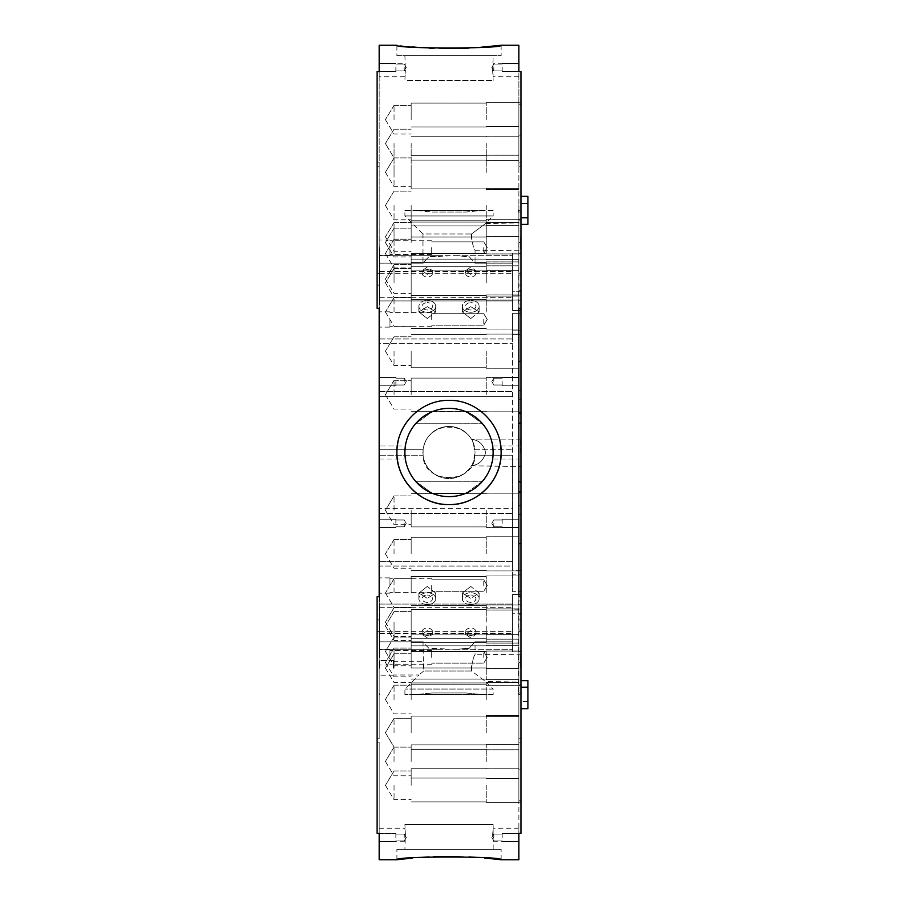 <?xml version="1.0" encoding="UTF-8"?>
<svg xmlns="http://www.w3.org/2000/svg" width="905" height="905" viewBox="0 0 905 905"><rect width="100%" height="100%" fill="white"/><g stroke="black" fill="none" stroke-linecap="round" stroke-linejoin="round"><path stroke-width="0.68" stroke-dasharray="4.53 3.39" d="M427.307 630.627L422.126 634.326L427.307 637.946L432.488 634.326L427.307 630.627M427.307 602.357A5.181 3.665 180 0 1 422.126 598.691A5.181 3.665 180 0 1 427.307 595.038A5.181 3.665 180 0 0 422.126 598.691A5.181 3.665 180 0 0 427.307 602.357A5.181 3.665 180 0 0 432.488 598.691A5.181 3.665 180 0 0 427.307 595.038A5.181 3.665 180 0 1 432.488 598.691A5.181 3.665 180 0 1 427.307 602.357M427.307 604.642A8.405 5.95 180 0 1 418.902 598.691A8.405 5.95 180 0 1 427.307 592.752A8.405 5.95 180 0 0 418.902 598.691A8.405 5.95 180 0 0 427.307 604.642A8.405 5.95 180 0 0 435.712 598.691A8.405 5.95 180 0 0 427.307 592.752A8.405 5.95 180 0 1 435.712 598.691A8.405 5.95 180 0 1 427.307 604.642M427.307 586.451L418.902 593.069L427.307 598.341L418.902 593.069L427.307 586.451L435.712 593.069L427.307 598.341L435.712 593.069L427.307 586.451M470.747 630.627L465.566 634.326L470.747 637.946L475.917 634.326L470.747 630.627M470.747 602.357A5.181 3.665 180 0 1 465.566 598.691A5.181 3.665 180 0 1 470.747 595.038A5.181 3.665 180 0 0 465.566 598.691A5.181 3.665 180 0 0 470.747 602.357A5.181 3.665 180 0 0 475.917 598.691A5.181 3.665 180 0 0 470.747 595.038A5.181 3.665 180 0 1 475.917 598.691A5.181 3.665 180 0 1 470.747 602.357M470.747 604.642A8.405 5.95 180 0 1 462.331 598.691A8.405 5.95 180 0 1 470.747 592.752A8.405 5.95 180 0 0 462.331 598.691A8.405 5.95 180 0 0 470.747 604.642A8.405 5.95 180 0 0 479.152 598.691A8.405 5.95 180 0 0 470.747 592.752A8.405 5.95 180 0 1 479.152 598.691A8.405 5.95 180 0 1 470.747 604.642M470.747 586.451L462.331 593.069L470.747 598.341L462.331 593.069L470.747 586.451L479.152 593.069L470.747 598.341L479.152 593.069L470.747 586.451M427.307 269.633A5.181 3.665 180 0 0 422.126 273.287A5.181 3.665 180 0 0 427.307 276.953A5.181 3.665 180 0 0 432.488 273.287A5.181 3.665 180 0 0 427.307 269.633M427.307 309.963A5.181 3.665 0 0 1 422.126 306.309A5.181 3.665 0 0 1 427.307 302.643A5.181 3.665 0 0 0 422.126 306.309A5.181 3.665 0 0 0 427.307 309.963A5.181 3.665 0 0 0 432.488 306.309A5.181 3.665 0 0 0 427.307 302.643A5.181 3.665 0 0 1 432.488 306.309A5.181 3.665 0 0 1 427.307 309.963M427.307 312.248A8.405 5.95 0 0 1 418.902 306.309A8.405 5.95 0 0 1 427.307 300.358A8.405 5.95 0 0 0 418.902 306.309A8.405 5.95 0 0 0 427.307 312.248A8.405 5.95 0 0 0 435.712 306.309A8.405 5.95 0 0 0 427.307 300.358A8.405 5.95 0 0 1 435.712 306.309A8.405 5.95 0 0 1 427.307 312.248M427.307 306.659L418.902 311.931L427.307 318.549L418.902 311.931L427.307 306.659L435.712 311.931L427.307 306.659M427.307 274.373L422.126 270.674L427.307 267.054L432.488 270.674L427.307 274.373M427.307 635.367A5.181 3.665 0 0 1 422.126 631.713A5.181 3.665 0 0 1 427.307 628.047A5.181 3.665 0 0 1 432.488 631.713A5.181 3.665 0 0 1 427.307 635.367M470.747 269.633A5.181 3.665 180 0 0 465.566 273.287A5.181 3.665 180 0 0 470.747 276.953A5.181 3.665 180 0 0 475.917 273.287A5.181 3.665 180 0 0 470.747 269.633M470.747 309.963A5.181 3.665 0 0 1 465.566 306.309A5.181 3.665 0 0 1 470.747 302.643A5.181 3.665 0 0 0 465.566 306.309A5.181 3.665 0 0 0 470.747 309.963A5.181 3.665 0 0 0 475.917 306.309A5.181 3.665 0 0 0 470.747 302.643A5.181 3.665 0 0 1 475.917 306.309A5.181 3.665 0 0 1 470.747 309.963M470.747 312.248A8.405 5.95 0 0 1 462.331 306.309A8.405 5.95 0 0 1 470.747 300.358A8.405 5.95 0 0 0 462.331 306.309A8.405 5.95 0 0 0 470.747 312.248A8.405 5.95 0 0 0 479.152 306.309A8.405 5.95 0 0 0 470.747 300.358A8.405 5.95 0 0 1 479.152 306.309A8.405 5.95 0 0 1 470.747 312.248M470.747 306.659L462.331 311.931L470.747 318.549L462.331 311.931L470.747 306.659L479.152 311.931L470.747 306.659M470.747 274.373L465.566 270.674L470.747 267.054L475.917 270.674L470.747 274.373M470.747 635.367A5.181 3.665 0 0 1 465.566 631.713A5.181 3.665 0 0 1 470.747 628.047A5.181 3.665 0 0 1 475.917 631.713A5.181 3.665 0 0 1 470.747 635.367M379.523 338.956L512.615 338.956L512.615 313.311L512.615 570.602L520.952 570.602L520.952 334.398L520.952 594.393L512.615 594.393L512.615 633.726L512.615 594.393L512.615 609.122L512.615 594.393L520.952 594.393L520.952 570.602L512.615 570.602L512.615 334.398L520.952 334.398L520.952 313.311L512.615 313.311L512.615 338.956L379.523 338.956L379.523 300.935L512.615 300.935L512.615 271.274L512.615 310.607L512.615 300.935L379.523 300.935L379.523 343.448L512.615 343.448L379.523 343.448L379.523 391.345L512.615 391.345L379.523 391.345L379.523 338.956M379.523 449.728L423.11 449.728C425.158 436.131 433.8 428.37 449.027 426.436C464.254 428.359 472.885 436.12 474.933 449.728L512.615 449.728L474.933 449.728C473.711 438.993 467.252 431.504 455.566 427.273L442.488 427.273C430.814 431.493 424.355 438.97 423.11 449.728L423.11 455.272C424.343 466.007 430.803 473.496 442.488 477.727L455.566 477.727C467.24 473.507 473.688 466.03 474.933 455.272L475.091 452.5C473.36 461.991 472.195 466.358 471.562 465.577A26.064 26.064 0 0 1 422.963 452.5L423.11 449.728L379.523 449.728L379.523 396.628L512.615 396.628L379.523 396.628L379.523 455.272L423.11 455.272L422.963 452.5A26.064 26.064 0 0 0 471.562 465.577C478.79 464.978 483.474 460.611 485.623 452.5C483.496 444.389 478.802 440.034 471.562 439.423A26.064 26.064 0 0 0 422.963 452.5A26.064 26.064 0 0 1 471.562 439.423C478.79 440.022 483.474 444.389 485.623 452.5C483.496 460.611 478.802 464.966 471.562 465.577L471.562 465.577C472.195 466.347 473.372 461.98 475.091 452.5C473.36 443.009 472.195 438.642 471.562 439.423L471.562 439.423C472.195 438.654 473.372 443.02 475.091 452.5L474.933 455.272L512.615 455.272L512.615 508.372L512.615 455.272L474.933 455.272C475.148 484.899 422.918 484.978 423.11 455.272L379.523 455.272L379.523 508.372L512.615 508.372L512.615 513.655L512.615 508.372L379.523 508.372L379.523 449.728M379.523 561.553L512.615 561.553L512.615 513.655L512.615 566.044L512.615 561.553L379.523 561.553L379.523 513.655L512.615 513.655L379.523 513.655L379.523 566.044L512.615 566.044L512.615 591.689L520.952 591.689L512.615 591.689L512.615 566.044L379.523 566.044L379.523 604.065L512.615 604.065L379.523 604.065L379.523 561.553M379.523 585.535L379.523 577.888L379.523 585.535M389.953 585.535L389.953 577.888L389.953 585.535M379.523 319.465L379.523 327.112L379.523 319.465M389.953 319.465L389.953 327.112L389.953 319.465M379.523 247.619L379.523 255.267L379.523 247.619M389.953 247.619L389.953 255.267L389.953 247.619M379.523 657.381L379.523 649.733L379.523 657.381M389.953 657.381L389.953 649.733L389.953 657.381M379.523 668.15L379.523 660.503L379.523 668.15M393.426 668.15L393.426 660.503L393.426 668.15M520.952 668.15L520.952 492.908L520.952 668.15M520.658 668.15L520.658 654.756L520.658 668.15M520.658 452.5L520.658 439.106L520.658 452.5M520.952 236.85L520.952 412.092L520.952 236.85M520.658 236.85L520.658 250.244L520.658 236.85M518.87 668.15L518.87 492.908L518.87 668.15M520.952 394.716L520.952 219.474L520.952 394.716M518.87 394.716L518.87 219.474L518.87 394.716M404.897 210.379L415.576 210.379L404.897 210.379L404.897 215.933L422.963 233.999L471.562 233.999L485.623 223.467L471.562 233.999L471.381 236.85L471.562 233.999L422.963 233.999L422.963 263.117L428.834 256.715L455.566 255.685L469.197 256.715L474.933 263.14L512.615 263.14L512.615 255.685L512.615 273.265L512.615 255.685L512.615 263.14L475.091 263.117L475.091 250.244C473.926 249.441 472.693 244.984 471.381 236.85C472.693 245.006 473.926 249.463 475.091 250.244L520.952 250.753M493.157 210.379L482.478 210.379L465.894 212.042L432.149 212.042L415.576 210.379L432.149 212.042L465.894 212.042L482.478 210.379L493.157 210.379L493.157 215.933L404.897 215.933L493.157 215.933L485.623 223.467L520.952 222.958M465.894 493.282L482.478 481.29A44.13 44.13 0 0 0 493.157 452.5A44.13 44.13 0 0 1 449.027 496.63A44.13 44.13 0 0 1 404.897 452.5A44.13 44.13 0 0 0 415.576 481.29L432.149 493.282A44.13 44.13 0 0 0 465.894 493.282A44.13 44.13 0 0 1 432.149 493.282L415.576 481.29A44.13 44.13 0 0 1 415.576 423.71L432.149 411.718A44.13 44.13 0 0 1 465.894 411.718L482.478 423.71A44.13 44.13 0 0 1 493.157 452.5A44.13 44.13 0 0 0 449.027 408.37A44.13 44.13 0 0 0 404.897 452.5C405.417 444.095 405.417 444.095 404.897 452.5C405.417 444.095 405.417 444.095 404.897 452.5A44.13 44.13 0 0 0 449.027 496.63A44.13 44.13 0 0 0 493.157 452.5C492.625 444.095 492.625 444.095 493.157 452.5C492.625 444.095 492.625 444.095 493.157 452.5A44.13 44.13 0 0 0 449.027 408.37A44.13 44.13 0 0 0 404.897 452.5A44.13 44.13 0 0 1 449.027 408.37A44.13 44.13 0 0 1 493.157 452.5C492.625 460.905 492.625 460.905 493.157 452.5C492.625 460.905 492.625 460.905 493.157 452.5A44.13 44.13 0 0 1 449.027 496.63A44.13 44.13 0 0 1 404.897 452.5A44.13 44.13 0 0 0 449.027 496.63A44.13 44.13 0 0 0 493.157 452.5A44.13 44.13 0 0 0 449.027 408.37A44.13 44.13 0 0 0 404.897 452.5C405.417 460.905 405.417 460.905 404.897 452.5C405.417 460.905 405.417 460.905 404.897 452.5A44.13 44.13 0 0 0 449.027 496.63A44.13 44.13 0 0 0 493.157 452.5A44.13 44.13 0 0 1 482.478 481.29L465.894 493.282L432.149 493.282L465.894 493.282M393.426 661.306L422.963 661.306L423.721 671.001L418.97 674.983L423.721 671.001L471.562 671.001L485.623 681.533L471.562 671.001L471.381 668.15L471.562 671.001L423.721 671.001L422.963 641.883L428.834 648.285L455.566 649.315L469.197 648.285L474.933 641.86L512.615 641.86L512.615 649.315L512.615 631.735L512.615 649.315L512.615 641.86L475.091 641.883L475.091 654.756C473.926 655.559 472.693 660.017 471.381 668.15C472.693 659.994 473.926 655.537 475.091 654.756L520.952 654.247M493.157 694.621L482.478 694.621L465.894 692.958L432.149 692.958L415.576 694.621L404.897 694.621L415.576 694.621L432.149 692.958L465.894 692.958L482.478 694.621L493.157 694.621L493.157 689.067L404.897 689.067L493.157 689.067L485.623 681.533L520.952 682.042M404.897 694.621L404.897 689.067L418.97 674.983L393.426 674.983M474.933 449.728L475.091 452.5L474.933 449.728M431.651 585.535L431.651 592.379L431.651 585.535M431.651 319.465L431.651 312.621L431.651 319.465M431.651 247.619L431.651 254.463L431.651 247.619M431.651 657.381L431.651 650.537L431.651 657.381M518.87 510.284L518.87 527.377L518.87 510.284M486.211 510.284L486.211 527.377L486.211 510.284M518.87 553.86L518.87 536.756L518.87 553.86M486.211 553.86L486.211 536.756L486.211 553.86M518.87 593.001L518.87 575.908L518.87 593.001M486.211 593.001L486.211 575.908L486.211 593.001M518.87 626L518.87 643.104L518.87 626M486.211 626L486.211 643.104L486.211 626M518.87 651.419L518.87 668.524L518.87 651.419M486.211 651.419L486.211 668.524L486.211 651.419M486.211 668.15L486.211 651.057L486.211 668.15M486.211 394.716L486.211 377.623L486.211 394.716M518.87 351.14L518.87 368.245L518.87 351.14M486.211 351.14L486.211 368.245L486.211 351.14M518.87 311.999L518.87 294.906L518.87 311.999M486.211 311.999L486.211 294.906L486.211 311.999M518.87 279L518.87 261.896L518.87 279M486.211 279L486.211 261.896L486.211 279M518.87 253.581L518.87 236.477L518.87 253.581M486.211 253.581L486.211 236.477L486.211 253.581M518.87 236.85L518.87 219.757L518.87 236.85M486.211 236.85L486.211 219.757L486.211 236.85M483.779 585.535L483.779 579.788L483.779 585.535M483.779 319.465L483.779 325.212L483.779 319.465M483.779 247.619L483.779 253.366L483.779 247.619M483.779 657.381L483.779 651.634L483.779 657.381M411.153 510.284L411.153 526.88L411.153 510.284M411.153 553.86L411.153 537.265L411.153 553.86M411.153 593.001L411.153 576.406L411.153 593.001M411.153 626L411.153 609.404L411.153 626M411.153 651.419L411.153 634.824L411.153 651.419M411.153 668.15L411.153 651.555L411.153 668.15M411.153 394.716L411.153 378.12L411.153 394.716M411.153 351.14L411.153 367.735L411.153 351.14M411.153 311.999L411.153 295.403L411.153 311.999M411.153 279L411.153 295.596L411.153 279M411.153 253.581L411.153 270.176L411.153 253.581M411.153 236.85L411.153 220.254L411.153 236.85M394.048 510.284L394.048 495.917L394.048 510.284M394.048 553.86L394.048 539.493L394.048 553.86M394.048 593.001L394.048 578.634L394.048 593.001M394.048 626L394.048 640.367L394.048 626M394.048 651.419L394.048 665.786L394.048 651.419M394.048 668.15L394.048 653.783L394.048 668.15M394.048 394.716L394.048 380.349L394.048 394.716M394.048 351.14L394.048 365.507L394.048 351.14M394.048 311.999L394.048 297.632L394.048 311.999M394.048 279L394.048 264.633L394.048 279M394.048 253.581L394.048 239.214L394.048 253.581M394.048 236.85L394.048 222.483L394.048 236.85M379.184 837.51L379.184 833.403L379.184 837.51M395.858 837.51L395.858 833.403L395.858 837.51M404.196 837.51L404.196 834.093L404.196 837.51M379.184 523.384L379.184 519.278L379.184 523.384M395.858 523.384L395.858 519.278L395.858 523.384M404.196 523.384L404.196 526.812L404.196 523.384M379.184 381.616L379.184 385.722L379.184 381.616M395.858 381.616L395.858 385.722L395.858 381.616M404.196 381.616L404.196 378.188L404.196 381.616M379.184 45.25L379.184 162.843L377.091 162.843L379.184 162.843L377.091 162.843L377.091 166.249L377.091 162.843L379.184 162.843L379.184 308.3L377.091 308.3L377.091 71.631L377.091 162.843L377.091 71.631L379.184 71.631L379.184 308.3L377.091 308.3L379.184 308.3L379.184 596.7L377.091 596.7L379.184 596.7L379.184 619.891L379.184 596.7L377.091 596.7L377.091 742.157L379.184 742.157L377.091 742.157L379.184 742.157L377.091 742.157L377.091 596.7L377.091 833.369L379.184 833.369L379.184 828.211L379.184 859.75M395.858 67.49L395.858 71.597L395.858 67.49M404.196 67.49L404.196 70.907L404.196 67.49M379.184 828.211L404.897 828.211L405.383 834.727L404.897 824.579L493.157 824.579L404.897 824.579M492.671 834.727L493.157 828.211L493.157 841.243L492.671 834.727M518.87 834.727L518.87 828.211L518.87 834.727M404.965 450.057L405.383 445.984L379.184 445.984L405.383 445.984M518.87 859.75L518.87 833.369L518.87 837.51L518.87 833.403L518.87 837.51L518.87 833.403L520.952 833.369L520.952 596.7L518.87 596.7L518.87 285.109L518.87 308.3L520.952 308.3L520.952 71.631L518.87 71.631L518.87 162.843L520.952 162.843L520.952 203.478L520.952 162.843L518.87 162.843L520.952 162.843L518.87 162.843L518.87 285.109L518.87 45.25M493.089 450L493.135 451.222M379.184 63.757L379.184 70.273L379.184 63.757L404.897 63.757L405.383 70.273L404.897 55.68L493.157 55.68L492.671 70.273L493.157 63.757L518.87 63.757L518.87 70.273L518.87 63.757M486.211 119.675L486.211 102.57L486.211 119.675M411.153 119.675L411.153 103.08L411.153 119.675M394.048 119.675L394.048 105.308L394.048 119.675M486.211 143.544L486.211 160.649L486.211 143.544M411.153 143.544L411.153 172.301L411.153 143.544M394.048 143.544L394.048 172.301L394.048 143.544M486.211 172.301L486.211 155.208L486.211 172.301M486.211 205.469L486.211 222.562L486.211 205.469M411.153 205.469L411.153 222.064L411.153 205.469M394.048 205.469L394.048 219.836L394.048 205.469M486.211 242.54L486.211 225.436L486.211 242.54M411.153 242.54L411.153 225.945L411.153 242.54M394.048 242.54L394.048 228.173L394.048 242.54M486.211 282.914L486.211 265.821L486.211 282.914M411.153 282.914L411.153 266.319L411.153 282.914M394.048 282.914L394.048 268.547L394.048 282.914M486.211 785.325L486.211 802.43L486.211 785.325M411.153 785.325L411.153 768.73L411.153 785.325M394.048 785.325L394.048 799.692L394.048 785.325M486.211 761.456L486.211 744.351L486.211 761.456M411.153 761.456L411.153 744.86L411.153 761.456M394.048 761.456L394.048 747.089L394.048 761.456M486.211 732.699L486.211 715.606L486.211 732.699M411.153 732.699L411.153 716.104L411.153 732.699M394.048 732.699L394.048 718.332L394.048 732.699M486.211 699.531L486.211 682.438L486.211 699.531M411.153 699.531L411.153 682.936L411.153 699.531M394.048 699.531L394.048 685.164L394.048 699.531M486.211 662.46L486.211 679.565L486.211 662.46M411.153 662.46L411.153 645.865L411.153 662.46M394.048 662.46L394.048 648.093L394.048 662.46M486.211 622.086L486.211 604.992L486.211 622.086M411.153 622.086L411.153 638.681L411.153 622.086M394.048 622.086L394.048 636.453L394.048 622.086M518.87 119.675L518.87 300.29L518.87 119.675M518.87 143.544L518.87 160.649L518.87 143.544M518.87 172.301L518.87 155.208L518.87 172.301M518.87 205.469L518.87 222.562L518.87 205.469M518.87 242.54L518.87 225.436L518.87 242.54M518.87 282.914L518.87 102.299L518.87 282.914M518.87 785.325L518.87 604.71L518.87 785.325M518.87 761.456L518.87 744.351L518.87 761.456M518.87 732.699L518.87 715.606L518.87 732.699M518.87 699.531L518.87 682.438L518.87 699.531M518.87 662.46L518.87 679.565L518.87 662.46M518.87 622.086L518.87 802.701L518.87 622.086M502.185 837.51L502.185 833.403L502.185 837.51M493.847 837.51L493.847 834.093L493.847 837.51M518.87 523.384L518.87 519.278L518.87 523.384M502.185 523.384L502.185 519.278L502.185 523.384M493.847 523.384L493.847 526.812L493.847 523.384M518.87 381.616L518.87 385.722L518.87 381.616M502.185 381.616L502.185 385.722L502.185 381.616M493.847 381.616L493.847 378.188L493.847 381.616M518.87 67.49L518.87 76.789L518.87 67.49M502.185 67.49L502.185 71.597L502.185 67.49M493.847 67.49L493.847 70.907L493.847 67.49M520.952 622.086L520.952 802.701L520.952 622.086M520.952 282.914L520.952 102.299L520.952 282.914M520.952 119.675L520.952 300.29L520.952 119.675M404.965 455L404.908 453.778M493.089 454.944L492.693 458.892M379.184 76.789L379.184 67.49L379.184 76.789L404.897 76.789L405.383 70.273L404.897 80.421L493.157 80.421L404.897 80.421M518.87 76.789L493.157 76.789L492.671 70.273L493.157 80.421M493.157 55.68L404.897 55.68M412.126 46.913L396.899 45.25L396.899 55.68L501.144 55.68L396.899 55.68M501.144 45.25L501.144 55.68M501.144 452.5A52.128 52.128 0 0 0 449.027 400.372A52.128 52.128 0 0 0 396.899 452.5C396.198 424.615 421.153 399.682 449.004 400.372C476.924 399.693 501.823 424.592 501.144 452.5C501.845 480.351 476.935 505.307 449.061 504.628C421.187 505.295 396.243 480.51 396.899 452.5A52.128 52.128 0 0 0 449.027 504.628A52.128 52.128 0 0 0 501.144 452.5M404.897 849.32L493.157 849.32L404.897 849.32L405.383 834.727L404.897 841.243L379.184 841.243L379.184 834.727L379.184 841.243M518.87 828.211L493.157 828.211L493.157 824.579M493.157 849.32L493.157 841.243L518.87 841.243M396.899 859.75L396.899 849.32L501.144 849.32L396.899 849.32M501.144 859.75L501.144 849.32M412.182 858.076L420.078 857.442M429.196 856.888L433.914 856.684M459.525 856.537L468.994 856.899M478.179 857.454L484.277 857.94M518.87 596.7L518.87 619.891L518.87 596.7L520.952 596.7L520.952 619.891L520.952 596.7L518.87 596.7M518.87 742.157L520.952 742.157L520.952 738.751L520.952 742.157L518.87 742.157L520.952 742.157L518.87 742.157L518.87 738.751L518.87 833.369L518.87 742.157M518.87 308.3L520.952 308.3L518.87 308.3L518.87 210.379L518.87 212.042L520.952 212.042L520.952 414.151L518.52 411.718L518.87 212.042L520.952 212.042L520.952 211.204L520.952 212.042L518.52 212.042L518.52 210.379L518.52 212.042L520.952 212.042L520.952 308.3M520.952 708.66L527.909 708.66L527.909 680.684L527.909 701.522L520.952 701.522L520.952 738.751L520.952 631.769L520.952 708.66L520.952 701.522L527.909 701.522L527.909 680.684L520.952 680.684M518.87 631.769L518.87 738.751L518.87 619.891L518.87 631.769L520.952 631.769L520.952 619.891L520.952 631.769L518.87 631.769M520.952 273.231L520.952 224.316L520.952 273.231L518.87 273.231L520.952 273.231M520.952 217.766L527.909 217.766L527.909 203.478L520.952 203.478L520.952 196.34L520.952 224.316L520.952 196.34L520.952 203.478L527.909 203.478L527.909 224.316L520.952 224.316M377.091 833.369L377.091 742.157L377.091 833.369M518.87 837.51L518.87 841.616L518.87 837.51M518.87 423.71L518.87 481.29L518.87 423.71M518.87 493.282L518.52 423.71L518.87 493.282M518.87 492.931L520.952 490.849L520.952 693.796L520.952 692.958L518.52 692.958L518.52 694.621L518.87 543.6L518.87 694.621L518.87 692.958L520.952 692.958L520.952 596.7M520.952 361.4L518.87 361.4L518.87 412.069M518.87 452.5L518.87 459.016L518.87 452.5M477.693 47.58L468.994 48.101M459.774 48.451L454.683 48.565M443.212 48.553L433.902 48.316M428.925 48.101L420.056 47.558M520.952 833.369L520.952 742.157L520.952 833.369M520.952 71.631L520.952 162.843L520.952 71.631M379.184 738.751L379.184 631.769L379.184 738.751L377.091 738.751L379.184 738.751M379.184 619.891L379.184 631.769L379.184 619.891L377.091 619.891L379.184 619.891M527.909 687.234L520.952 687.234M527.909 217.766L527.909 196.34L527.909 203.478L527.909 196.34L520.952 196.34M397.917 442.274A52.128 52.128 0 0 1 500.148 442.353M379.184 833.369L379.184 742.157L379.184 833.369L395.858 833.403L379.184 833.403M379.184 452.5L379.184 459.016L379.184 452.5M379.184 600.999L379.184 596.7M394.048 172.301L394.048 186.668L394.048 172.301M411.153 172.301L411.153 188.896L411.153 172.301M518.52 694.621L520.952 693.796L518.52 694.621M518.52 692.958L520.952 692.958L518.52 692.958M379.184 212.042L379.523 361.4L379.184 212.042M379.184 361.4L379.523 411.718L379.184 361.4M379.184 423.71L379.523 481.29L379.184 423.71M379.184 481.29L379.523 493.282L379.184 481.29M379.184 543.6L379.523 493.282L379.523 600.999M379.184 692.958L379.523 694.621L379.184 692.958M512.615 574.867L512.615 591.689L512.615 570.602L512.615 574.867L520.952 574.867L512.615 574.867M379.523 641.86L423.11 641.86L379.523 641.883L423.11 641.86L428.846 648.285L442.488 649.315L379.523 649.315L379.523 604.065L379.523 649.315L455.566 649.315L469.22 648.285L474.933 641.86L512.615 641.86M512.615 609.122L512.615 651.951L512.615 613.228L520.952 613.228L520.952 651.951L520.952 609.122L520.952 613.228L512.615 613.228L512.615 609.122L520.952 609.122L512.615 609.122M404.897 452.5A44.13 44.13 0 0 1 449.027 408.37A44.13 44.13 0 0 1 493.157 452.5A44.13 44.13 0 0 0 482.478 423.71L465.894 411.718A44.13 44.13 0 0 0 432.149 411.718L415.576 423.71A44.13 44.13 0 0 0 404.897 452.5M512.615 330.133L512.615 313.311L520.952 313.311L520.952 334.398L512.615 334.398L512.615 330.133L520.952 330.133L512.615 330.133M379.523 263.14L423.11 263.14L379.523 263.117L423.11 263.14L428.846 256.715L442.488 255.685L379.523 255.685L379.523 300.935L379.523 255.685L455.566 255.685L469.22 256.715L474.933 263.14L512.615 263.14M512.615 295.878L512.615 253.049L512.615 291.772L520.952 291.772L520.952 253.049L520.952 310.607L512.615 310.607L520.952 310.607L520.952 291.772L512.615 291.772L512.615 295.878L520.952 295.878L512.615 295.878M379.523 297.677L512.615 297.677L379.523 297.677M520.952 313.311L520.952 310.607L520.952 313.311M427.307 318.549L435.712 311.931L427.307 318.549M470.747 318.549L479.152 311.931L470.747 318.549M379.523 391.345L379.523 396.628L379.523 391.345M379.523 508.372L379.523 513.655L379.523 508.372M379.523 607.323L512.615 607.323L379.523 607.323M379.523 631.735L512.615 631.735L379.523 631.735M379.523 633.443L512.615 633.443L379.523 633.443M520.952 490.849L520.952 414.151M518.87 600.999L520.952 600.999M518.87 662.426L520.952 662.426M518.87 543.6L520.952 543.6M518.87 481.426L520.952 482.297M518.87 423.574L520.952 422.703M518.87 304.001L520.952 304.001M518.87 242.574L520.952 242.574M520.952 211.204L518.52 210.379L520.952 211.204M379.523 300.935L512.615 300.935L379.523 300.935M379.523 273.265L512.615 273.265L379.523 273.265M379.523 271.557L512.615 271.557L379.523 271.557M415.576 423.71L482.478 423.71L415.576 423.71M415.576 481.29L482.478 481.29L415.576 481.29M432.149 212.042L465.894 212.042L432.149 212.042M415.576 210.379L482.478 210.379L415.576 210.379M432.149 692.958L465.894 692.958L432.149 692.958M415.576 694.621L482.478 694.621L415.576 694.621M518.87 684.938L520.952 684.938L518.87 684.938M518.87 514.775L520.952 514.775L518.87 514.775M518.87 399.218L520.952 399.218L518.87 399.218M518.87 253.626L520.952 253.626L518.87 253.626M518.87 629.971L520.952 629.971L518.87 629.971M518.87 290.799L520.952 290.799L518.87 290.799M518.87 135.15L520.952 135.15L518.87 135.15M518.87 800.812L520.952 800.812L518.87 800.812M518.87 619.891L520.952 619.891L518.87 619.891M518.87 285.109L520.952 285.109L518.87 285.109M518.87 738.751L520.952 738.751L518.87 738.751M518.87 166.249L520.952 166.249L518.87 166.249M377.091 285.109L379.184 285.109L377.091 285.109M377.091 631.769L379.184 631.769L377.091 631.769M377.091 273.231L379.184 273.231L377.091 273.231M377.091 166.249L379.184 166.249L377.091 166.249M518.87 769.85L520.952 769.85L518.87 769.85M518.87 614.201L520.952 614.201L518.87 614.201M518.87 275.03L520.952 275.03L518.87 275.03M518.87 104.188L520.952 104.188L518.87 104.188M518.87 390.225L520.952 390.225L518.87 390.225M518.87 220.062L520.952 220.062L518.87 220.062M518.87 651.374L520.952 651.374L518.87 651.374M518.87 505.782L520.952 505.782L518.87 505.782M432.149 411.718L465.894 411.718L432.149 411.718M422.126 631.713L422.126 634.326M418.902 593.069L418.902 598.691L418.902 593.069M465.566 631.713L465.566 634.326M462.331 593.069L462.331 598.691L462.331 593.069M422.126 270.674L422.126 273.287M418.902 311.931L418.902 306.309L418.902 311.931M465.566 270.674L465.566 273.287M462.331 311.931L462.331 306.309L462.331 311.931M379.523 604.065L512.615 604.065L379.523 604.065M389.953 577.888L379.523 577.888L389.953 577.888M389.953 311.818L379.523 311.818L389.953 311.818M389.953 239.983L379.523 239.983L389.953 239.983M389.953 649.733L379.523 649.733L389.953 649.733M393.426 660.503L379.523 660.503M520.658 439.106L471.381 439.106L520.658 439.106M518.87 685.526L520.952 685.526L518.87 685.526M518.87 412.092L520.952 412.092L518.87 412.092M431.651 578.702L389.953 578.702L431.651 578.702M431.651 312.621L389.953 312.621L431.651 312.621M431.651 240.787L389.953 240.787L431.651 240.787M431.651 650.537L389.953 650.537L431.651 650.537M486.211 493.191L518.87 493.191L486.211 493.191M486.211 536.756L518.87 536.756L486.211 536.756M486.211 575.908L518.87 575.908L486.211 575.908M486.211 608.907L518.87 608.907L486.211 608.907M486.211 634.326L518.87 634.326L486.211 634.326M486.211 651.057L518.87 651.057L486.211 651.057M486.211 377.623L518.87 377.623L486.211 377.623M486.211 334.047L518.87 334.047L486.211 334.047M486.211 294.906L518.87 294.906L486.211 294.906M486.211 261.896L518.87 261.896L486.211 261.896M486.211 236.477L518.87 236.477L486.211 236.477M486.211 219.757L518.87 219.757L486.211 219.757M483.779 579.788L431.651 579.788L483.779 579.788L487.229 585.535L483.779 579.788M483.779 313.718L431.651 313.718L483.779 313.718L487.229 319.465L483.779 313.718M483.779 241.884L431.651 241.884L483.779 241.884L487.229 247.619L483.779 241.884M483.779 651.634L431.651 651.634L483.779 651.634L487.229 657.381L483.779 651.634M411.153 493.689L486.211 493.689L411.153 493.689M411.153 537.265L486.211 537.265L411.153 537.265M411.153 576.406L486.211 576.406L411.153 576.406M411.153 609.404L486.211 609.404L411.153 609.404M411.153 634.824L486.211 634.824L411.153 634.824M411.153 651.555L486.211 651.555L411.153 651.555M411.153 378.12L486.211 378.12L411.153 378.12M411.153 334.545L486.211 334.545L411.153 334.545M411.153 295.403L486.211 295.403L411.153 295.403M411.153 262.405L486.211 262.405L411.153 262.405M411.153 236.986L486.211 236.986L411.153 236.986M411.153 220.254L486.211 220.254L411.153 220.254M394.048 495.917L411.153 495.917L394.048 495.917L385.417 510.284L394.048 495.917M394.048 539.493L411.153 539.493L394.048 539.493L385.417 553.86L394.048 539.493M394.048 578.634L411.153 578.634L394.048 578.634L385.417 593.001L394.048 578.634M394.048 611.644L411.153 611.644L394.048 611.644L385.417 626L394.048 611.644M394.048 637.063L411.153 637.063L394.048 637.063L385.417 651.419L394.048 637.063M394.048 653.783L411.153 653.783L394.048 653.783L385.417 668.15L394.048 653.783M394.048 380.349L411.153 380.349L394.048 380.349L385.417 394.716L394.048 380.349M394.048 336.773L411.153 336.773L394.048 336.773L385.417 351.14L394.048 336.773M394.048 297.632L411.153 297.632L394.048 297.632L385.417 311.999L394.048 297.632M394.048 264.633L411.153 264.633L394.048 264.633L385.417 279L394.048 264.633M394.048 239.214L411.153 239.214L394.048 239.214L385.417 253.581L394.048 239.214M394.048 222.483L411.153 222.483L394.048 222.483L385.417 236.85L394.048 222.483M404.196 834.093L395.858 834.093L404.196 834.093L406.255 837.51L404.196 834.093M395.858 519.278L379.184 519.278L395.858 519.278M404.196 519.968L395.858 519.968L404.196 519.968L406.255 523.384L404.196 519.968M395.858 377.509L379.184 377.509L395.858 377.509M404.196 378.188L395.858 378.188L404.196 378.188L406.255 381.616L404.196 378.188M395.858 63.384L379.184 63.384L395.858 63.384M404.196 64.074L395.858 64.074L404.196 64.074L406.255 67.49L404.196 64.074M492.671 445.984L518.87 445.984L492.671 445.984M411.153 103.08L486.211 103.08L411.153 103.08M394.048 105.308L411.153 105.308L394.048 105.308L385.417 119.675L394.048 105.308M411.153 126.949L486.211 126.949L411.153 126.949M394.048 129.189L411.153 129.189L394.048 129.189L385.417 143.544L394.048 129.189M411.153 155.705L486.211 155.705L411.153 155.705M394.048 157.934L411.153 157.934L394.048 157.911L385.417 172.301L394.048 157.934L385.417 143.544L394.048 157.911M411.153 188.874L486.211 188.874L411.153 188.874M394.048 191.102L411.153 191.102L394.048 191.102L385.417 205.469L394.048 191.102M411.153 225.945L486.211 225.945L411.153 225.945M394.048 228.173L411.153 228.173L394.048 228.173L385.417 242.54L394.048 228.173M411.153 266.319L486.211 266.319L411.153 266.319M394.048 268.547L411.153 268.547L394.048 268.547L385.417 282.914L394.048 268.547M411.153 768.73L486.211 768.73L411.153 768.73M394.048 770.97L411.153 770.97L394.048 770.97L385.417 785.325L394.048 770.97M411.153 744.86L486.211 744.86L411.153 744.86M394.048 747.089L411.153 747.089L394.048 747.066L385.417 761.456L394.048 747.089L385.417 732.699L394.048 718.332L411.153 718.332L394.048 718.332L385.417 732.699L394.048 747.066M411.153 716.104L486.211 716.104L411.153 716.104M411.153 682.936L486.211 682.936L411.153 682.936M394.048 685.164L411.153 685.164L394.048 685.164L385.417 699.531L394.048 685.164M411.153 645.865L486.211 645.865L411.153 645.865M394.048 648.093L411.153 648.093L394.048 648.093L385.417 662.46L394.048 648.093M411.153 605.49L486.211 605.49L411.153 605.49M394.048 607.719L411.153 607.719L394.048 607.719L385.417 622.086L394.048 607.719M486.211 102.57L518.87 102.57L486.211 102.57M486.211 126.451L518.87 126.451L486.211 126.451M486.211 155.208L518.87 155.208L486.211 155.208M486.211 188.376L518.87 188.376L486.211 188.376M486.211 225.436L518.87 225.436L486.211 225.436M486.211 265.821L518.87 265.821L486.211 265.821M486.211 768.232L518.87 768.232L486.211 768.232M486.211 744.351L518.87 744.351L486.211 744.351M486.211 715.606L518.87 715.606L486.211 715.606M486.211 682.438L518.87 682.438L486.211 682.438M486.211 645.367L518.87 645.367L486.211 645.367M486.211 604.992L518.87 604.992L486.211 604.992M502.185 833.403L518.87 833.403L502.185 833.403M493.847 834.093L502.185 834.093L493.847 834.093L491.8 837.51L493.847 834.093M502.185 519.278L518.87 519.278L502.185 519.278M493.847 519.968L502.185 519.968L493.847 519.968L491.8 523.384L493.847 519.968M502.185 377.509L518.87 377.509L502.185 377.509M493.847 378.188L502.185 378.188L493.847 378.188L491.8 381.616L493.847 378.188M502.185 63.384L518.87 63.384L502.185 63.384M493.847 64.074L502.185 64.074L493.847 64.074L491.8 67.49L493.847 64.074M518.87 300.29L520.952 300.29L518.87 300.29M518.87 802.701L520.952 802.701L518.87 802.701M518.87 604.71L520.952 604.71L518.87 604.71M518.87 102.299L520.952 102.299L518.87 102.299M491.8 523.384L493.847 526.812L502.185 526.812L493.847 526.812L491.8 523.384M502.185 527.491L518.87 527.491L502.185 527.491M491.8 381.616L493.847 385.032L502.185 385.032L493.847 385.032L491.8 381.616M502.185 385.722L518.87 385.722L502.185 385.722M491.8 67.49L493.847 70.907L502.185 70.907L493.847 70.907L491.8 67.49M502.185 71.597L518.87 71.597L502.185 71.597M491.8 837.51L493.847 840.926L502.185 840.926L493.847 840.926L491.8 837.51M502.185 841.616L518.87 841.616L502.185 841.616M486.211 802.43L518.87 802.43L486.211 802.43M385.417 785.325L394.048 799.692L411.153 799.692L394.048 799.692L385.417 785.325M411.153 801.921L486.211 801.921L411.153 801.921M486.211 778.549L518.87 778.549L486.211 778.549M486.211 749.793L518.87 749.793L486.211 749.793M486.211 716.624L518.87 716.624L486.211 716.624M486.211 679.565L518.87 679.565L486.211 679.565M486.211 639.179L518.87 639.179L486.211 639.179M486.211 136.768L518.87 136.768L486.211 136.768M486.211 160.649L518.87 160.649L486.211 160.649M486.211 189.394L518.87 189.394L486.211 189.394M486.211 222.562L518.87 222.562L486.211 222.562M486.211 259.633L518.87 259.633L486.211 259.633M486.211 300.007L518.87 300.007L486.211 300.007M385.417 761.456L394.048 775.811L411.153 775.811L394.048 775.811L385.417 761.456M411.153 778.051L486.211 778.051L411.153 778.051M411.153 749.295L486.211 749.295L411.153 749.295M385.417 699.531L394.048 713.898L411.153 713.898L394.048 713.898L385.417 699.531M411.153 716.126L486.211 716.126L411.153 716.126M385.417 662.46L394.048 676.827L411.153 676.827L394.048 676.827L385.417 662.46M411.153 679.055L486.211 679.055L411.153 679.055M385.417 622.086L394.048 636.453L411.153 636.453L394.048 636.453L385.417 622.086M411.153 638.681L486.211 638.681L411.153 638.681M385.417 119.675L394.048 134.031L411.153 134.031L394.048 134.031L385.417 119.675M411.153 136.27L486.211 136.27L411.153 136.27M411.153 160.14L486.211 160.14L411.153 160.14M385.417 172.301L394.048 186.668L411.153 186.668L394.048 186.668L385.417 172.301M411.153 188.896L486.211 188.896L411.153 188.896M385.417 205.469L394.048 219.836L411.153 219.836L394.048 219.836L385.417 205.469M411.153 222.064L486.211 222.064L411.153 222.064M385.417 242.54L394.048 256.907L411.153 256.907L394.048 256.907L385.417 242.54M411.153 259.135L486.211 259.135L411.153 259.135M385.417 282.914L394.048 297.281L411.153 297.281L394.048 297.281L385.417 282.914M411.153 299.51L486.211 299.51L411.153 299.51M492.671 459.016L518.87 459.016L492.671 459.016M379.184 459.016L405.383 459.016L379.184 459.016M406.255 523.384L404.196 526.812L395.858 526.812L404.196 526.812L406.255 523.384M395.858 527.491L379.184 527.491L395.858 527.491M406.255 381.616L404.196 385.032L395.858 385.032L404.196 385.032L406.255 381.616M395.858 385.722L379.184 385.722L395.858 385.722M406.255 67.49L404.196 70.907L395.858 70.907L404.196 70.907L406.255 67.49M395.858 71.597L379.184 71.597L395.858 71.597M406.255 837.51L404.196 840.926L395.858 840.926L404.196 840.926L406.255 837.51M395.858 841.616L379.184 841.616L395.858 841.616M385.417 394.716L394.048 409.083L411.153 409.083L394.048 409.083L385.417 394.716M385.417 351.14L394.048 365.507L411.153 365.507L394.048 365.507L385.417 351.14M385.417 311.999L394.048 326.366L411.153 326.366L394.048 326.366L385.417 311.999M385.417 279L394.048 293.356L411.153 293.356L394.048 293.356L385.417 279M385.417 253.581L394.048 267.937L411.153 267.937L394.048 267.937L385.417 253.581M385.417 236.85L394.048 251.217L411.153 251.217L394.048 251.217L385.417 236.85M385.417 510.284L394.048 524.651L411.153 524.651L394.048 524.651L385.417 510.284M385.417 553.86L394.048 568.227L411.153 568.227L394.048 568.227L385.417 553.86M385.417 593.001L394.048 607.368L411.153 607.368L394.048 607.368L385.417 593.001M385.417 626L394.048 640.367L411.153 640.367L394.048 640.367L385.417 626M385.417 651.419L394.048 665.786L411.153 665.786L394.048 665.786L385.417 651.419M385.417 668.15L394.048 682.517L411.153 682.517L394.048 682.517L385.417 668.15M487.229 657.381L483.779 663.116L431.651 663.116L483.779 663.116L487.229 657.381M487.229 585.535L483.779 591.282L431.651 591.282L483.779 591.282L487.229 585.535M487.229 319.465L483.779 325.212L431.651 325.212L483.779 325.212L487.229 319.465M487.229 247.619L483.779 253.366L431.651 253.366L483.779 253.366L487.229 247.619M411.153 411.311L486.211 411.311L411.153 411.311M411.153 367.735L486.211 367.735L411.153 367.735M411.153 328.594L486.211 328.594L411.153 328.594M411.153 295.596L486.211 295.596L411.153 295.596M411.153 270.176L486.211 270.176L411.153 270.176M411.153 253.445L486.211 253.445L411.153 253.445M411.153 526.88L486.211 526.88L411.153 526.88M411.153 570.455L486.211 570.455L411.153 570.455M411.153 609.597L486.211 609.597L411.153 609.597M411.153 642.595L486.211 642.595L411.153 642.595M411.153 668.014L486.211 668.014L411.153 668.014M411.153 684.746L486.211 684.746L411.153 684.746M486.211 411.809L518.87 411.809L486.211 411.809M486.211 368.245L518.87 368.245L486.211 368.245M486.211 329.092L518.87 329.092L486.211 329.092M486.211 296.093L518.87 296.093L486.211 296.093M486.211 270.674L518.87 270.674L486.211 270.674M486.211 253.943L518.87 253.943L486.211 253.943M486.211 527.377L518.87 527.377L486.211 527.377M486.211 570.953L518.87 570.953L486.211 570.953M486.211 610.094L518.87 610.094L486.211 610.094M486.211 643.104L518.87 643.104L486.211 643.104M486.211 668.524L518.87 668.524L486.211 668.524M486.211 685.243L518.87 685.243L486.211 685.243M431.651 664.213L389.953 664.213L431.651 664.213M431.651 592.379L389.953 592.379L431.651 592.379M431.651 326.298L389.953 326.298L431.651 326.298M431.651 254.463L389.953 254.463L431.651 254.463M471.381 465.894L520.952 466.403L471.381 465.894M518.87 219.474L520.952 219.474L518.87 219.474M518.87 492.908L520.952 492.908L518.87 492.908M512.615 253.049L520.952 253.049M512.615 651.951L520.952 651.951M393.426 675.797L379.523 675.797M389.953 665.017L379.523 665.017L389.953 665.017M389.953 593.182L379.523 593.182L389.953 593.182M389.953 327.112L379.523 327.112L389.953 327.112M389.953 255.267L379.523 255.267L389.953 255.267M379.523 633.726L512.615 633.726L379.523 633.726M455.566 649.315L512.615 649.315L455.566 649.315M379.523 271.274L512.615 271.274L379.523 271.274M455.566 255.685L512.615 255.685L455.566 255.685M479.152 593.069L479.152 598.691L479.152 593.069M475.917 634.326L475.917 631.713M479.152 311.931L479.152 306.309L479.152 311.931M475.917 273.287L475.917 270.674M435.712 593.069L435.712 598.691L435.712 593.069M432.488 634.326L432.488 631.713M435.712 311.931L435.712 306.309L435.712 311.931M432.488 273.287L432.488 270.674"/><path stroke-width="1.36" d="M484.277 857.94L501.144 859.75C504.39 856.119 393.743 856.107 396.899 859.75L379.184 859.75L379.184 833.369L377.091 833.369L377.091 596.7L379.184 596.7L379.184 308.3L377.091 308.3L377.091 71.631L379.184 71.631L379.184 45.25L396.899 45.25C393.675 48.881 504.368 48.893 501.144 45.25L477.693 47.58M501.144 45.25L518.87 45.25L518.87 71.631L520.952 71.631L520.952 308.3L518.87 308.3L518.87 596.7L520.952 596.7L520.952 833.369L518.87 833.369L518.87 859.75L501.144 859.75M404.908 453.778L404.897 452.5C405.417 460.905 405.417 460.905 404.897 452.5C405.417 444.095 405.417 444.095 404.897 452.5L404.965 450.057M493.135 451.222L493.157 452.5C492.625 444.095 492.625 444.095 493.157 452.5L493.089 454.944M492.671 445.984L493.089 450M405.304 458.518L404.965 455M493.157 452.5C492.625 460.905 492.625 460.905 493.157 452.5A44.13 44.13 0 0 1 449.027 496.63A44.13 44.13 0 0 1 404.897 452.5A44.13 44.13 0 0 1 449.027 408.37A44.13 44.13 0 0 1 493.157 452.5M500.148 442.353A52.128 52.128 0 0 1 449.027 504.628A52.128 52.128 0 0 1 396.899 452.5C396.198 480.385 421.153 505.318 449.004 504.628C476.924 505.307 501.823 480.408 501.144 452.5C501.845 424.649 476.935 399.693 449.061 400.372C421.187 399.705 396.243 424.49 396.899 452.5A52.128 52.128 0 0 1 397.917 442.274M396.899 859.75L412.182 858.076M420.078 857.442L429.196 856.888M433.914 856.684L459.525 856.537M468.994 856.899L478.179 857.454M520.952 687.234L527.909 687.234L527.909 680.684L520.952 680.684M520.952 196.34L527.909 196.34L527.909 224.316L520.952 224.316M518.87 308.3L518.87 361.4L520.952 361.4L520.952 308.3M468.994 48.101L459.774 48.451M454.683 48.565L443.212 48.553M433.902 48.316L428.925 48.101M420.056 47.558L412.126 46.913M527.909 687.234L527.909 708.66L520.952 708.66M527.909 217.766L520.952 217.766M379.184 596.7L379.184 543.6M518.87 412.069L520.952 414.151L520.952 361.4M520.952 414.151L520.952 490.849L518.87 492.931M520.952 596.7L520.952 490.849M518.52 423.71L520.952 422.703M518.52 481.29L520.952 482.297M518.87 543.6L520.952 543.6"/></g></svg>
